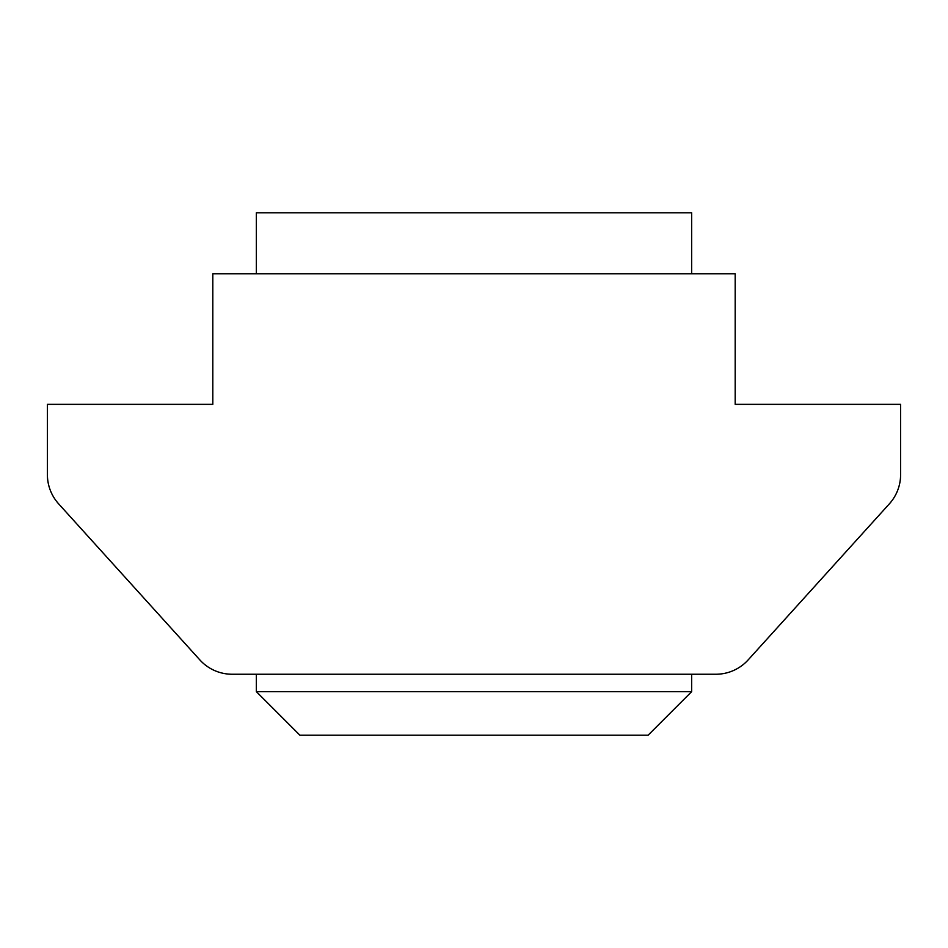 <?xml version="1.0" encoding="UTF-8"?>
<svg xmlns="http://www.w3.org/2000/svg" width="948" height="948" viewBox="0 0 948 948"><rect width="100%" height="100%" fill="white"/><g stroke="black" fill="none" stroke-linecap="round" stroke-linejoin="round"><path stroke-width="1.42" d="M212.814 273.759L212.814 404.346L47.4 404.346L47.4 474.64A43.525 43.525 0 0 0 58.646 503.85L199.85 659.915A43.525 43.525 0 0 0 232.13 674.241L715.87 674.241A43.525 43.525 0 0 0 748.15 659.915L889.354 503.85A43.525 43.525 0 0 0 900.6 474.64L900.6 404.346L735.186 404.346L735.186 273.759L212.814 273.759M648.124 735.186L299.876 735.186L256.351 691.649L691.649 691.649L648.124 735.186M256.351 273.759L256.351 212.814L691.649 212.814L691.649 273.759M691.649 674.241L691.649 691.649M256.351 674.241L256.351 691.649"/></g></svg>
